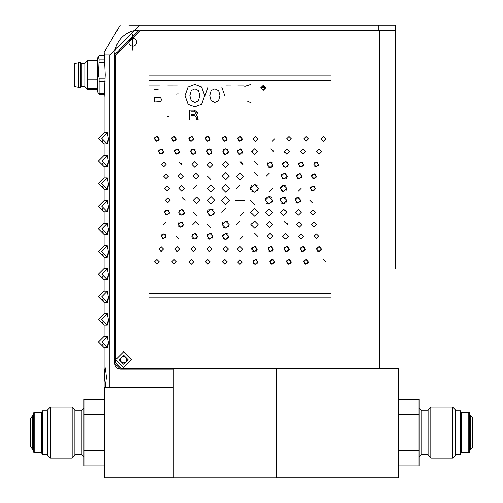 <?xml version="1.0" encoding="UTF-8"?>
<svg xmlns="http://www.w3.org/2000/svg" width="503" height="503" viewBox="0 0 503 503"><rect width="100%" height="100%" fill="white"/><g stroke="black" fill="none" stroke-linecap="round" stroke-linejoin="round"><path stroke-width="0.75" d="M105.372 367.869L106.429 377.168L105.372 386.474L104.53 377.168L105.372 367.863M104.096 166.619L98.437 160.96L104.096 155.301L107.315 155.301L101.738 160.96L107.315 166.619L104.096 166.619L104.096 177.936L107.315 177.936L101.738 183.595L107.315 189.254L104.096 189.254L104.096 200.571L107.315 200.571L101.738 206.23L107.315 211.889L104.096 211.889L104.096 223.206L107.315 223.206L101.738 228.865L107.315 234.524L104.096 234.524L104.096 245.841L107.315 245.841L101.738 251.5L107.315 257.159L104.096 257.159L104.096 268.476L107.315 268.476L101.738 274.135L107.315 279.794L104.096 279.794L104.096 291.111L107.315 291.111L101.738 296.77L107.315 302.429L104.096 302.429L104.096 313.746L107.315 313.746L101.738 319.405L107.315 325.064L104.096 325.064L104.096 336.381L107.315 336.381L101.738 342.04L107.315 347.699L104.096 347.699L104.096 387.31L104.781 387.31L104.781 477.85L173.227 477.85L173.227 387.31L104.781 387.31M107.309 155.301L108.308 160.841L107.315 166.619M107.309 200.571L108.308 206.111L107.315 211.889M107.309 245.841L108.308 251.381L107.315 257.159M107.309 291.111L108.308 296.651L107.315 302.429M104.215 52.953L105.234 74.947L104.096 97.582L104.096 132.666L107.315 132.666L101.738 138.325L107.315 143.984L104.096 143.984L104.096 155.301M107.309 336.381L108.308 341.921L107.315 347.699M107.309 313.746L108.308 319.286L107.315 325.064M107.309 268.476L108.308 274.016L107.315 279.794M107.309 223.206L108.308 228.746L107.315 234.524M107.309 177.936L108.308 183.476L107.315 189.254M107.309 132.666L108.308 138.206L107.315 143.984M108.026 142.267L108.233 140.563M108.239 140.438L108.308 138.495M108.026 187.537L108.233 185.833M108.239 185.708L108.308 183.765M108.026 232.807L108.233 231.103M108.239 230.978L108.308 229.035M108.026 278.077L108.233 276.373M108.239 276.248L108.308 274.305M108.026 323.347L108.233 321.643M108.239 321.518L108.308 319.575M108.026 345.982L108.233 344.278M108.239 344.153L108.308 342.21M98.431 56.493L97.318 58.43L97.318 91.464L99.097 94.275L99.097 78.223L98.431 74.947L99.097 59.844L98.431 56.493L99.097 55.619L104.379 55.343M109.849 387.31L109.849 54.846L139.545 25.15L128.837 25.15M108.026 300.712L108.233 299.008M108.239 298.883L108.308 296.94M108.026 255.442L108.233 253.738M108.239 253.613L108.308 251.67M108.026 210.172L108.233 208.468M108.239 208.343L108.308 206.4M108.026 164.902L108.233 163.198M108.239 163.073L108.308 161.13M104.945 368.586L104.819 369.372M104.699 370.724L104.574 373.666M102.26 140.721L103.153 142.097M102.26 185.991L103.153 187.368M102.26 231.261L103.153 232.638M102.26 276.531L103.153 277.908M102.26 321.801L103.153 323.178M102.26 344.436L103.153 345.812M173.227 369.114L120.531 369.114L114.829 363.405L114.829 54.575L139.274 30.13L395.597 30.13L395.597 25.15L139.545 25.15M114.829 54.513L139.274 30.13A24.446 24.446 0 0 0 134.829 30.538M116.577 367.517A5.703 5.703 0 0 0 118.431 368.712L120.531 369.114L114.829 363.405A5.703 5.703 0 0 0 115.231 365.505M102.26 299.166L103.153 300.543M102.26 253.896L103.153 255.273M102.26 208.626L103.153 210.002M102.26 163.356L103.153 164.733M133.238 25.15L135.999 25.15M136.112 25.15L142.217 25.15M128.938 25.15L133.1 25.15M134.464 30.608A24.446 24.446 0 0 0 130.277 31.846M129.969 31.972A24.446 24.446 0 0 0 125.901 34.116M125.505 34.38A24.446 24.446 0 0 0 121.99 37.291M121.669 37.612A24.446 24.446 0 0 0 118.815 41.196M118.765 41.277A24.446 24.446 0 0 0 116.545 45.578M116.526 45.622A24.446 24.446 0 0 0 115.2 50.325M115.162 50.57A24.446 24.446 0 0 0 114.829 54.575M115.3 365.681A5.703 5.703 0 0 0 116.501 367.442M118.457 368.718A5.703 5.703 0 0 0 120.531 369.114M173.227 368.479L173.227 477.215L276.443 477.215M276.084 30.13L276.084 30.67M386.361 30.67L386.361 30.13M128.825 42.334A3.892 3.892 0 0 1 132.717 38.442A3.892 3.892 0 0 1 136.615 42.334A3.892 3.892 0 0 1 132.717 46.226A3.892 3.892 0 0 1 128.825 42.334M123.524 356.438A3.169 3.169 0 0 1 126.693 359.607A3.169 3.169 0 0 1 123.524 362.776A3.169 3.169 0 0 1 120.355 359.607A3.169 3.169 0 0 1 123.524 356.438M97.318 88.541L87.516 88.541L87.516 60.687L84.844 63.359L81.279 63.359L80.386 62.649L74.733 63.359L74.148 64.063L74.148 66.195M97.318 89.207L87.516 89.207L87.516 88.541M81.279 63.359L81.279 86.535L84.844 86.535L84.844 63.359M81.279 86.535L80.386 87.245L80.386 62.649M80.386 87.245L78.6 87.245L78.6 62.649M74.733 63.359L74.733 86.535L78.6 87.245M74.148 82.643L74.148 64.063M74.148 78.644L74.148 83.838M87.516 79.248L97.318 79.248M99.097 59.844L104.725 59.844M104.888 62.447L99.097 62.447M99.097 78.223L105.209 78.223M99.097 93.325L104.486 93.325M105.127 81.775L99.097 81.775M104.404 94.275L99.097 94.275M132.754 34.569L132.754 50.137L132.754 34.569M132.754 37.8L132.754 46.898L132.754 37.8M194.296 115.533L190.914 115.533L194.296 115.533L196.139 117.212L196.384 119.563L198.094 119.563L197.49 116.715L196.252 114.942L197.692 112.691L194.296 110.17L189.512 110.17L189.512 115.533M272.972 164.6L270.023 161.677L267.08 164.6L270.023 167.524L272.972 164.6L272.739 165.739M165.28 200.313L167.681 202.709L170.077 200.313L167.681 197.912L165.28 200.313M214.963 200.32L211.159 196.516L207.355 200.32L211.159 204.117L214.963 200.32M163.576 176.226L165.971 178.628L168.373 176.232L165.971 173.831L163.576 176.226M181.734 164.418L179.156 161.859M184.526 188.311L181.765 185.569L179.005 188.311L181.765 191.052L184.526 188.311M198.76 176.232L195.818 173.309L192.875 176.232L195.818 179.156L198.76 176.232M207.613 176.232L210.738 179.338M228.783 164.424L225.658 161.318L222.533 164.424L225.658 167.53L228.783 164.424M221.854 188.317L225.658 192.121L229.462 188.317L225.658 184.513L221.854 188.317M154.471 261.83L156.867 264.213L159.269 261.83L156.867 259.447L154.471 261.83M176.459 261.83L174.063 259.447L171.661 261.83L174.063 264.213L176.459 261.83M193.661 261.83L191.259 259.447L188.858 261.83L191.259 264.22L193.661 261.83M210.311 261.837L207.909 259.454L205.513 261.837L207.909 264.22L210.311 261.837M222.42 261.837L224.822 264.22L227.218 261.837L224.822 259.454L222.42 261.837M236.498 176.415L239.981 179.892L243.471 176.415L239.981 172.938L236.498 176.415M237.221 249.281L239.981 252.022L242.742 249.281L239.981 246.539L237.221 249.281M321.53 151.648L319.128 149.265L316.727 151.648L319.128 154.031L321.53 151.648M300.492 151.648L302.982 154.119L305.472 151.648L302.982 149.177L300.492 151.648M284.252 151.642L286.829 154.207L289.414 151.648L286.829 149.083L284.252 151.642M273.355 151.642L270.683 148.989M257.297 151.642L254.537 148.901L251.77 151.642L254.531 154.383L257.297 151.642M318.927 236.328L316.525 233.945L314.13 236.328L316.525 238.711L318.927 236.328M315.444 212.436L313.048 210.034L310.647 212.436L313.048 214.838L315.444 212.436M296.663 224.514L299.285 227.142L301.913 224.514L299.285 221.886L296.663 224.514M282.761 236.322L285.522 239.082L288.288 236.322L285.528 233.562L282.761 236.322M280.661 212.429L283.786 215.536L286.911 212.429L283.786 209.323L280.661 212.429M266.32 224.508L269.445 227.614L272.569 224.508L269.445 221.408L266.32 224.508M257.649 236.322L254.524 233.21M258.328 212.429L254.524 208.626L250.72 212.429L254.524 216.227L258.328 212.429M263.138 85.271L260.573 87.786L263.138 90.32L265.691 87.786L263.138 85.271M224.715 95.614L221.653 86.893M208.141 86.912L205.061 95.614M194.705 106.85L201.615 104.234L204.627 95.608L201.565 86.887L194.812 84.347L188.047 86.912L184.972 95.614L188.097 104.347L194.705 106.85M242.383 138.903L239.988 136.52L237.586 138.903L239.988 141.286L242.383 138.903L242.195 139.834M239.981 216.227L243.785 212.423M239.981 239.422L243.106 236.316M252.833 261.843L255.235 264.226L257.637 261.843L255.235 259.454L252.833 261.843L253.022 260.912M251.651 249.104L254.411 251.846L257.171 249.104L254.411 246.363L251.651 249.104L251.865 248.036M225.539 208.619L221.735 212.423M225.539 196.245L221.465 200.326L225.539 204.394L229.613 200.326L225.539 196.245M257.945 176.239L254.411 172.705M257.536 164.424L254.411 161.325M274.544 261.843L272.142 259.46L269.746 261.843L272.142 264.226L274.544 261.843L274.355 262.767M273.23 249.104L270.557 246.451L267.885 249.104L270.557 251.758L273.23 249.104L273.022 250.136M206.72 151.636L209.393 154.295L212.059 151.636L209.393 148.989L206.72 151.636L206.928 150.604M269.042 191.85L272.569 188.317M269.331 173.139L266.206 176.239M286.748 200.326L283.396 196.994L280.052 200.326L283.396 203.652L286.748 200.326L286.484 201.621M286.792 188.317L283.673 185.211L280.548 188.317L283.673 191.429L286.792 188.317L286.547 189.53M287.194 176.239L284.252 173.315L281.309 176.239L284.252 179.162L287.194 176.239L286.962 177.377M288.175 164.431L285.415 161.67L282.655 164.431L285.415 167.191L288.175 164.431L287.961 165.506M188.751 138.903L191.153 141.286L193.554 138.903L191.153 136.52L188.751 138.903L188.939 137.973M190.662 151.636L193.24 154.201L195.824 151.636L193.24 149.077L190.662 151.636L190.863 150.642M308.389 261.843L305.994 259.46L303.592 261.843L305.994 264.226L308.389 261.843L308.201 262.767M305.346 249.104L302.856 246.633L300.366 249.104L302.856 251.582L305.346 249.104L305.151 250.066M178.886 212.423L181.646 215.165L184.406 212.423L181.646 209.682L178.886 212.423L179.106 211.354M178.15 224.501L180.772 227.13L183.4 224.501L180.772 221.88L178.15 224.501L178.358 223.483M176.452 236.316L179.037 238.875M309.986 200.326L312.388 202.722M310.533 188.323L312.935 190.719L315.331 188.323L312.935 185.921L310.533 188.323L310.722 187.386M311.697 176.239L314.098 178.64L316.494 176.239L314.098 173.843L311.697 176.239L311.885 175.308M314.017 164.431L316.418 166.814L318.82 164.431L316.418 162.048L314.017 164.431L314.205 163.5M159.162 138.903L156.76 136.52L154.364 138.903L156.76 141.286L159.162 138.903L158.973 139.828M163.343 151.636L160.947 149.253L158.546 151.636L160.947 154.019L163.343 151.636L163.154 152.566M251.135 102.599L247.91 101.537M250.959 84.359L244.886 86.29M230.651 84.969L225.816 84.988L230.651 84.969M244.112 84.988L237.724 84.988L244.112 84.988M330.54 293.306L149.504 293.299L330.54 293.306M149.51 297.826L330.54 297.833L149.51 297.826M159.407 84.988L149.523 84.988L159.407 84.988M123.524 351.817L115.734 359.607L123.524 367.391L131.308 359.607L123.524 351.817M121.261 368.479L115.552 362.776L115.552 55.116L139.997 30.67L379.84 30.67L379.84 368.479L121.261 368.479M330.54 75.94L149.542 75.94L330.54 75.94M149.542 80.467L330.546 80.474L149.542 80.467M169.039 116.526L167.732 116.526L169.039 116.526M177.452 84.976L167.637 84.982L177.452 84.976M316.607 249.104L319.003 251.487L321.404 249.104L319.003 246.721L316.607 249.104L316.796 248.18M325.586 261.843L323.184 259.46M165.927 236.316L163.532 233.933L161.13 236.316L163.532 238.699L165.927 236.316L165.739 237.24M165.852 222.106L163.456 224.501M169.417 212.423L167.015 210.021L164.619 212.423L167.015 214.825L169.417 212.423L169.228 213.36M303.498 164.431L300.913 161.865L298.336 164.431L300.913 166.996L303.498 164.431L303.296 165.424M301.8 176.239L299.178 173.617L296.55 176.239L299.172 178.867L301.8 176.239L301.593 177.263M298.298 191.058L301.064 188.323M174.604 151.636L177.094 154.113L179.584 151.636L177.094 149.165L174.604 151.636L174.799 150.674M171.554 138.903L173.956 141.286L176.358 138.903L173.956 136.52L171.554 138.903L171.743 137.973M300.744 200.326L297.895 197.497L295.041 200.326L297.895 203.155L300.744 200.326L300.524 201.426M289.288 249.104L286.704 246.539L284.126 249.104L286.704 251.67L289.288 249.104L289.087 250.104M291.193 261.843L288.797 259.46L286.396 261.843L288.797 264.226L291.193 261.843L291.004 262.767M191.775 236.316L194.535 239.076L197.295 236.316L194.535 233.555L191.775 236.316M198.641 224.501L195.698 221.584L192.756 224.501M193.158 212.423L196.277 215.529M207.091 236.316L210.04 239.239L212.976 236.316L210.04 233.392L207.091 236.316L207.324 235.178M207.494 224.501L210.619 227.608M207.381 212.423L210.908 215.957L214.441 212.423L210.908 208.896L207.381 212.423L207.657 211.046M196.554 203.646L199.898 200.32L196.554 196.994L193.202 200.32L196.554 203.646M205.406 138.903L207.802 141.286L210.204 138.903L207.808 136.52L205.406 138.903L205.595 137.973M272.708 200.326L268.904 196.522L265.1 200.326L268.904 204.124L272.708 200.326L272.412 201.804M222.414 236.316L225.533 239.422L228.658 236.316L225.539 233.21L222.414 236.316L222.659 235.108M229.072 224.501L225.539 220.974L222.005 224.501L225.539 228.035L229.072 224.501L228.79 225.878M250.953 189.908L250.607 188.317L254.411 192.121L258.215 188.317L254.411 184.519L250.607 188.317L250.909 186.839M228.299 151.636L225.539 148.894L222.779 151.636L225.539 154.383L228.299 151.636L228.085 152.705M227.111 138.903L224.715 136.52L222.313 138.903L224.715 141.286L227.111 138.903L226.922 139.834M250.337 200.326L254.411 204.4M239.981 221.031L236.498 224.501M242.748 151.642L239.988 148.894L237.221 151.636L239.988 154.383L242.748 151.642L242.528 152.705M245.03 200.458L235.215 200.458L245.03 200.458M258.052 224.508L254.524 220.974L250.991 224.508L254.524 228.041L258.052 224.508M265.622 212.429L269.155 215.957L272.689 212.429L269.155 208.896L265.622 212.429M267.08 236.322L270.023 239.246L272.966 236.322L270.023 233.398L267.08 236.322M287.307 224.514L284.365 221.59M295.657 212.436L298.417 215.171L301.178 212.436L298.417 209.694L295.657 212.436M298.449 236.322L301.027 238.887L303.611 236.328L301.027 233.763L298.449 236.322M316.607 224.514L314.212 222.119L311.81 224.514L314.205 226.916L316.607 224.514M257.762 138.903L255.361 136.52L252.965 138.903L255.361 141.293L257.762 138.903M272.268 141.293L274.669 138.91M286.521 138.91L288.923 141.293L291.325 138.91L288.923 136.527L286.521 138.91M303.718 138.91L306.12 141.299L308.521 138.916L306.12 136.533L303.718 138.91M325.711 138.916L323.316 136.533L320.914 138.916L323.316 141.299L325.711 138.916M237.586 262.019L239.981 264.402L242.383 262.019L239.981 259.636L237.586 262.019M239.981 184.695L236.184 188.493M243.106 164.607L239.988 161.494M222.886 249.104L225.646 251.846L228.406 249.104L225.646 246.357L222.886 249.104M212.172 249.098L209.5 246.445L206.827 249.098L209.5 251.751L212.172 249.098M195.931 249.098L193.353 246.533L190.769 249.098L193.353 251.663L195.931 249.098M179.69 249.098L177.201 246.621L174.711 249.098L177.201 251.569L179.69 249.098M158.652 249.092L161.054 251.475L163.456 249.092L161.054 246.709L158.652 249.092M222.125 176.239L225.658 179.766L229.192 176.239L225.658 172.705L222.125 176.239M214.555 188.317L211.027 184.783L207.494 188.317L211.027 191.844L214.555 188.317M196.396 185.205L193.271 188.311M197.421 164.418L194.655 161.658L191.894 164.418L194.655 167.185L197.421 164.418M183.52 176.232L180.898 173.604L178.269 176.232L180.891 178.854L183.52 176.232M164.733 188.311L167.134 190.706L169.536 188.311L167.134 185.909L164.733 188.311M161.256 164.418L163.651 166.801L166.053 164.418L163.657 162.035L161.256 164.418M185.022 200.313L182.174 197.484M212.976 164.6L210.04 161.683L207.091 164.6L210.04 167.524L212.976 164.6M123.524 364.153L128.07 359.607L123.524 355.055L118.972 359.607L123.524 364.153M395.232 268.885L395.232 30.67L379.84 30.67M395.232 30.67L395.232 253.311M379.84 368.479L395.232 368.479M181.646 163.739L181.533 163.418M273.261 150.938L273.142 150.611M218.591 90.584L219.88 95.62L218.465 100.789L214.944 102.449L211.266 100.694L209.889 95.601L211.285 90.483L215.001 88.767L218.591 90.584L219.88 95.62M224.055 90.886L223.948 90.565M154.207 89.333L158.061 89.333L154.207 89.333M287.2 223.728L287.075 223.376M242.936 163.582L241.201 161.74M184.922 199.559L184.802 199.213M178.288 93.778L176.49 94.061M154.214 97.274L160.432 97.563L161.551 99.537L160.545 101.625L154.22 101.977L154.214 97.274M264.301 87.17L263.27 86.34M263.138 89.899L261.082 87.786L263.138 85.692L265.182 87.786L263.138 89.899M262.604 87.616L262.604 86.711L263.836 87.138L262.604 87.616M198.377 100.789L194.856 102.449L191.178 100.694L189.801 95.601L191.197 90.483L194.906 88.767L198.503 90.584L199.792 95.62L198.377 100.789M190.914 114.445L190.914 111.251L194.397 111.251L196.252 112.823L194.152 114.445L190.914 114.445M239.988 141.286L239.051 141.098M238.944 141.054L238.29 140.589M237.586 138.903L237.774 137.979M237.825 137.872L238.29 137.218M239.988 136.52L240.918 136.709M241.025 136.753L241.685 137.218M242.15 139.941L241.685 140.589M255.235 259.454L256.172 259.642M256.279 259.693L256.932 260.158M257.637 261.843L257.448 262.767M257.398 262.874L256.932 263.528M255.235 264.226L254.304 264.037M254.197 263.987L253.537 263.528M253.072 260.805L253.537 260.158M254.411 246.363L255.486 246.577M255.587 246.627L256.36 247.168M257.171 249.104L256.951 250.173M256.907 250.274L256.36 251.047M254.411 251.846L253.336 251.632M253.229 251.582L252.456 251.047M251.915 247.929L252.456 247.168M272.142 264.226L271.211 264.037M271.104 263.987L270.451 263.528M269.746 261.843L269.935 260.912M269.979 260.805L270.451 260.158M271.104 259.693L273.079 259.642M273.186 259.693L273.839 260.158M274.311 262.874L273.839 263.528M270.557 251.758L269.52 251.55M269.413 251.5L268.671 250.984M267.885 249.104L268.099 248.073M268.149 247.966L268.671 247.231M270.557 246.451L271.595 246.659M271.702 246.709L272.444 247.231M272.972 250.243L272.444 250.984M209.393 148.989L210.43 149.196M210.537 149.24L211.279 149.762M212.059 151.636L211.851 152.667M211.801 152.78L211.279 153.516M209.393 154.295L208.355 154.081M208.248 154.037L207.5 153.516M206.978 150.504L207.5 149.762M284.811 203.344L282.095 203.388M281.988 203.344L281.032 202.678M280.052 200.326L280.316 199.031M280.36 198.924L281.032 197.968M283.396 196.994L284.704 197.258M284.811 197.308L285.767 197.968M286.44 201.728L285.767 202.678M283.673 191.429L282.453 191.184M282.346 191.134L281.46 190.518M280.548 188.317L280.793 187.11M280.844 187.003L281.46 186.123M282.346 185.506L284.887 185.456M284.994 185.506L285.88 186.123M286.503 189.637L285.88 190.518M284.252 179.162L283.107 178.93M283 178.886L282.17 178.307M281.309 176.239L281.542 175.101M281.586 174.994L282.17 174.17M284.252 173.315L285.396 173.548M285.509 173.592L286.333 174.17M286.917 177.484L286.333 178.307M285.415 167.191L284.34 166.971M284.233 166.927L283.459 166.38M282.655 164.431L282.868 163.356M282.919 163.249L283.459 162.475M285.415 161.67L286.49 161.884M286.597 161.935L287.364 162.475M287.911 165.606L287.364 166.38M191.153 136.52L192.083 136.709M192.19 136.753L192.85 137.218M193.554 138.916L193.366 139.828M193.315 139.935L192.85 140.589M191.153 141.286L190.222 141.098M190.115 141.054L189.455 140.589M188.99 137.866L189.455 137.218M192.133 149.322L194.246 149.278M194.353 149.322L195.07 149.825M195.824 151.636L195.623 152.635M195.573 152.742L195.07 153.453M193.24 154.201L192.24 154M192.133 153.949L191.417 153.453M190.914 150.535L191.417 149.825M305.994 264.226L305.057 264.037M304.956 263.987L304.296 263.528M303.592 261.843L303.781 260.912M303.831 260.805L304.296 260.158M305.994 259.46L306.924 259.649M307.031 259.693L307.691 260.158M308.157 262.874L307.691 263.528M302.856 251.582L301.888 251.387M301.781 251.337L301.096 250.852M300.366 249.104L300.561 248.142M300.612 248.036L301.096 247.357M302.856 246.633L303.825 246.828M303.931 246.872L304.617 247.357M305.101 250.173L304.617 250.852M181.646 209.682L182.721 209.902M182.834 209.946L183.601 210.487M184.406 212.423L184.192 213.492M184.142 213.593L183.601 214.36M181.646 215.165L180.571 214.944M180.464 214.9L179.697 214.36M179.15 211.247L179.697 210.487M180.772 221.88L181.797 222.087M181.904 222.131L182.633 222.647M183.4 224.501L183.193 225.526M183.142 225.633L182.633 226.363M180.772 227.13L179.753 226.922M179.646 226.878L178.917 226.363M178.402 223.376L178.917 222.647M312.935 185.921L313.866 186.11M313.973 186.154L314.627 186.626M315.331 188.323L315.142 189.254M315.098 189.361L314.627 190.015M312.935 190.719L311.998 190.53M311.891 190.48L311.238 190.015M310.772 187.279L311.238 186.626M314.098 173.843L315.029 174.032M315.136 174.076L315.796 174.541M316.494 176.239L316.305 177.175M316.261 177.282L315.79 177.936M314.098 178.64L313.162 178.452M313.055 178.402L312.401 177.936M311.935 175.195L312.401 174.541M316.418 162.048L317.349 162.236M317.462 162.28L318.116 162.746M318.82 164.431L318.632 165.355M318.581 165.462L318.116 166.116M316.418 166.814L315.488 166.625M315.375 166.575L314.721 166.116M314.256 163.4L314.721 162.746M271.28 167.248L268.879 167.292M268.772 167.248L267.948 166.669M267.08 164.607L267.313 163.462M267.363 163.356L267.942 162.532M268.772 161.96L271.167 161.909M271.28 161.96L272.104 162.532M272.689 165.845L272.104 166.669M156.76 141.286L155.829 141.098M155.723 141.054L155.069 140.589M154.364 138.903L154.553 137.973M154.597 137.866L155.069 137.218M156.76 136.52L157.697 136.703M157.804 136.753L158.458 137.218M158.923 139.935L158.458 140.589M160.947 154.019L160.011 153.83M159.91 153.786L159.25 153.321M158.546 151.636L158.734 150.711M158.785 150.604L159.25 149.951M160.947 149.253L161.878 149.441M161.985 149.485L162.645 149.951M163.11 152.673L162.645 153.321M263.138 90.32L265.691 87.786M198.503 90.584L199.792 95.62M239.988 154.383L238.912 154.169M238.806 154.119L238.032 153.578M237.221 151.636L237.441 150.573M237.485 150.466L238.032 149.699M239.988 148.894L241.063 149.114M241.17 149.158L241.937 149.699M242.477 152.818L241.937 153.578M224.715 141.286L223.778 141.098M223.672 141.054L223.018 140.589M222.313 138.903L222.502 137.979M222.552 137.872L223.018 137.218M224.715 136.52L225.646 136.709M225.753 136.753L226.413 137.218M226.878 139.935L226.413 140.589M225.539 154.383L224.464 154.169M224.357 154.119L223.59 153.578M222.779 151.636L222.992 150.573M223.043 150.466L223.59 149.699M224.357 149.158L226.614 149.114M226.721 149.158L227.494 149.699M228.035 152.818L227.494 153.578M254.405 184.519L255.889 184.815M256.002 184.865L257.102 185.632M258.215 188.317L257.913 189.801M257.869 189.908L257.102 191.008M254.411 192.121L252.927 191.825M252.82 191.775L251.72 191.008M250.953 186.732L251.72 185.632M225.539 228.035L224.162 227.758M224.055 227.708L223.043 227.004M222.005 224.501L222.288 223.131M222.332 223.024L223.043 222.005M225.539 220.974L226.916 221.251M227.023 221.301L228.035 222.005M228.746 225.985L228.035 227.004M225.539 233.21L226.752 233.455M226.859 233.499L227.746 234.121M228.658 236.316L228.412 237.523M228.368 237.63L227.746 238.51M226.859 239.132L224.319 239.177M224.212 239.132L223.326 238.51M222.71 235.002L223.326 234.121M268.91 204.124L267.426 203.828M267.319 203.778L266.213 203.011M265.1 200.326L265.402 198.842M265.452 198.735L266.219 197.635M268.898 196.522L270.388 196.818M270.495 196.868L271.595 197.635M272.362 201.91L271.595 203.011M206.764 136.753L208.739 136.709M208.846 136.753L209.5 137.218M210.204 138.903L210.015 139.828M209.965 139.935L209.5 140.589M207.802 141.286L206.871 141.098M206.764 141.054L206.111 140.589M205.639 137.872L206.111 137.218M209.424 209.217L212.285 209.173M212.392 209.217L213.404 209.927M214.441 212.423L214.159 213.8M214.115 213.907L213.404 214.919M210.908 215.957L209.537 215.68M209.424 215.63L208.412 214.919M207.701 210.939L208.412 209.927M210.04 233.392L211.185 233.625M211.291 233.669L212.115 234.247M212.976 236.309L212.744 237.454M212.7 237.561L212.115 238.384M210.04 239.239L208.89 239.007M208.783 238.963L207.953 238.384M207.374 235.071L207.953 234.247M194.535 233.555L195.61 233.769M195.717 233.82L196.491 234.36M197.295 236.316L197.082 237.391M197.031 237.498L196.491 238.271M194.535 239.076L193.46 238.862M193.353 238.812L192.586 238.271M191.775 236.297L191.989 235.241M192.039 235.134L192.586 234.36M288.797 264.226L287.867 264.037M287.76 263.987L287.1 263.528M286.396 261.843L286.584 260.912M286.635 260.812L287.1 260.158M288.797 259.46L289.728 259.642M289.835 259.693L290.495 260.158M290.96 262.874L290.495 263.528M286.704 251.67L285.704 251.469M285.597 251.418L284.88 250.915M284.126 249.104L284.327 248.111M284.377 248.004L284.88 247.294M286.704 246.539L287.71 246.747M287.817 246.791L288.527 247.294M289.036 250.205L288.527 250.915M297.895 203.155L296.783 202.929M296.676 202.885L295.877 202.325M295.041 200.326L295.267 199.219M295.311 199.113L295.877 198.32M296.676 197.767L299.002 197.717M299.115 197.767L299.907 198.32M300.473 201.533L299.907 202.325M173.956 136.52L174.893 136.709M174.994 136.753L175.654 137.218M176.358 138.903L176.169 139.828M176.119 139.935L175.654 140.589M173.956 141.286L173.026 141.098M172.919 141.054L172.259 140.589M171.793 137.872L172.259 137.218M176.019 149.404L178.062 149.36M178.169 149.404L178.854 149.888M179.584 151.636L179.389 152.598M179.338 152.705L178.854 153.384M177.094 154.113L176.125 153.918M176.019 153.868L175.333 153.384M174.849 150.567L175.333 149.888M299.172 178.867L298.153 178.659M298.046 178.609L297.317 178.1M296.55 176.239L296.757 175.22M296.801 175.107L297.317 174.384M299.178 173.617L300.197 173.818M300.304 173.868L301.033 174.384M301.549 177.37L301.033 178.1M300.913 166.996L299.914 166.789M299.807 166.744L299.09 166.242M298.336 164.431L298.537 163.431M298.587 163.324L299.09 162.614M300.913 161.865L301.919 162.067M302.033 162.117L302.743 162.614M303.246 165.531L302.743 166.242M167.015 214.825L166.084 214.636M165.977 214.586L165.317 214.121M164.619 212.423L164.808 211.486M164.852 211.386L165.317 210.726M167.015 210.021L167.952 210.21M168.059 210.26L168.712 210.726M169.178 213.461L168.712 214.121M163.532 238.699L162.601 238.51M162.488 238.46L161.834 238.001M161.13 236.316L161.318 235.385M161.369 235.285L161.834 234.631M162.494 234.165L164.462 234.115M164.569 234.165L165.229 234.631M165.694 237.347L165.229 238.001M319.003 246.721L319.939 246.91M320.04 246.96L320.7 247.419M321.404 249.104L321.216 250.035M321.166 250.142L320.7 250.79M319.003 251.487L318.072 251.305M317.965 251.255L317.305 250.79M316.84 248.073L317.305 247.419M190.914 111.251L194.397 111.251M197.692 112.691L194.296 110.17L189.512 110.17L189.512 119.563M196.139 117.212L196.384 119.563L198.094 119.563L197.578 118.412M469.695 414.944A0.905 0.905 0 0 0 470.38 415.824A2.855 2.855 0 0 1 472.543 418.59L472.543 446.57A2.855 2.855 0 0 1 470.38 449.336A0.905 0.905 0 0 0 469.695 450.216M468.79 452.813L468.79 412.347A0.905 0.905 0 0 1 469.695 413.252L469.695 451.908A0.905 0.905 0 0 1 468.79 452.813L461.547 452.813A0.905 0.905 0 0 0 460.641 453.719M468.79 412.347L461.547 412.347A0.905 0.905 0 0 1 460.641 411.441M455.259 454.31L460.641 454.31L460.641 410.85L455.259 410.85M452.543 458.07L455.259 455.353L455.259 409.807L452.543 407.09L430.813 407.09L430.813 458.07L452.543 458.07L452.543 407.09M430.813 407.09L428.097 409.807L428.097 455.353L430.813 458.07M428.097 410.85L421.759 410.85L421.759 454.31L419.043 457.026M428.097 454.31L421.759 454.31M398.219 477.85L276.443 477.85L276.443 368.567L398.219 368.567L398.219 477.85M398.219 465.897L419.043 465.897L419.043 450.537L398.219 450.537M398.219 414.623L419.043 414.623L419.043 450.537M419.043 414.623L419.043 399.263L398.219 399.263M173.227 368.567L276.443 368.567M32.62 449.336L33.305 450.216L33.305 432.58L33.305 451.908L34.21 452.813L34.21 412.347L33.305 413.252L33.305 432.58L33.305 414.944L30.457 418.59L30.457 446.57L32.62 449.336L32.62 415.824M47.741 410.85L47.741 432.58L47.741 410.85L42.359 410.85L42.359 454.31L47.741 454.31L47.741 432.58L47.741 454.31M74.903 409.807L74.903 432.58L74.903 409.807L72.187 407.09L50.457 407.09L50.457 458.07L47.741 455.353M72.187 407.09L72.187 458.07L50.457 458.07M74.903 455.353L74.903 432.58L74.903 455.353L72.187 458.07M104.781 399.263L83.957 399.263L83.957 414.623L104.781 414.623M104.781 450.537L83.957 450.537L83.957 414.623M83.957 450.537L83.957 465.897L104.781 465.897M109.849 54.846L104.335 54.846M378.847 25.15L378.847 30.13M470.38 415.824L470.38 449.336M461.547 412.347L461.547 452.813M42.359 453.719L41.453 452.813L41.453 412.347L42.359 411.441M83.957 457.026L81.241 454.31L81.241 410.85L83.957 408.134M216.101 30.67L216.101 30.13M191.568 30.67L191.568 30.13M275.587 30.67L275.587 30.13M248.469 30.67L248.469 30.13M104.096 211.889L98.437 206.23L104.096 200.571M104.096 257.159L98.437 251.5L104.096 245.841M104.096 302.429L98.437 296.77L104.096 291.111M104.096 347.699L98.437 342.04L104.096 336.381M104.096 325.064L98.437 319.405L104.096 313.746M104.096 279.794L98.437 274.135L104.096 268.476M104.096 234.524L98.437 228.865L104.096 223.206M104.096 189.254L98.437 183.595L104.096 177.936M104.096 143.984L98.437 138.325L104.096 132.666M120.192 25.15L104.19 52.312M208.317 30.67L208.317 30.13L208.317 30.67M262.956 30.67L262.956 30.13M232.851 30.67L232.851 30.13M84.844 86.535L87.516 89.207M74.733 86.535L74.148 85.284M74.148 74.947L74.148 85.831M97.318 60.687L87.516 60.687M421.759 410.85L419.043 408.134M41.453 452.813L34.21 452.813M81.241 454.31L74.903 454.31M81.241 410.85L74.903 410.85M47.741 409.807L50.457 407.09M41.453 412.347L34.21 412.347"/></g></svg>
